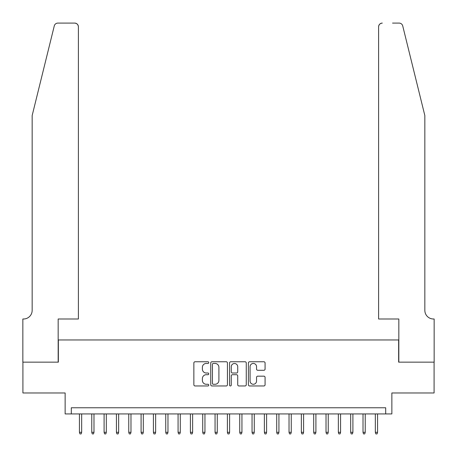 <?xml version="1.0" encoding="UTF-8"?>
<svg xmlns="http://www.w3.org/2000/svg" width="457" height="457" viewBox="0 0 457 457"><rect width="100%" height="100%" fill="white"/><g stroke="black" fill="none" stroke-linecap="round" stroke-linejoin="round"><path stroke-width="0.69" d="M208.775 362.607A0.845 0.845 0 0 0 207.929 361.761L195.07 361.761A1.211 1.211 0 0 0 193.859 362.967L193.859 384.754A1.211 1.211 0 0 0 195.07 385.965L207.929 385.965A0.845 0.845 0 0 0 208.775 385.114A0.845 0.845 0 0 0 207.929 384.268L206.261 384.268A3.873 3.873 0 0 1 202.388 380.395L202.388 378.579A3.873 3.873 0 0 1 206.261 374.706L207.929 374.706A0.845 0.845 0 0 0 208.775 373.86A0.845 0.845 0 0 0 207.929 373.015L206.261 373.015A3.873 3.873 0 0 1 202.388 369.142L202.388 367.325A3.873 3.873 0 0 1 206.261 363.452L207.929 363.452A0.845 0.845 0 0 0 208.775 362.607M263.866 370.29A1.211 1.211 0 0 0 265.077 369.079L265.077 362.967A1.211 1.211 0 0 0 263.866 361.761L249.585 361.761A1.211 1.211 0 0 0 248.38 362.967L248.38 384.754A1.211 1.211 0 0 0 249.585 385.965L263.866 385.965A1.211 1.211 0 0 0 265.077 384.754L265.077 377.368A1.211 1.211 0 0 0 263.866 376.162L257.754 376.162A1.211 1.211 0 0 0 256.548 377.368L256.548 381.029A3.239 3.239 0 0 1 253.309 384.268A3.239 3.239 0 0 1 250.07 381.029L250.07 366.691A3.239 3.239 0 0 1 253.309 363.452A3.239 3.239 0 0 1 256.548 366.691L256.548 369.079A1.211 1.211 0 0 0 257.754 370.29L263.866 370.29M385.697 413.928L391.86 413.928L391.86 392.969L434.087 392.969L434.087 362.15L398.641 362.15L398.641 339.957L58.359 339.957L58.359 362.15L22.913 362.15L22.913 392.969L65.14 392.969L65.14 413.928L385.697 413.928L385.697 407.764L71.303 407.764L71.303 413.928M227.443 362.967A1.211 1.211 0 0 0 226.232 361.761L211.951 361.761A1.211 1.211 0 0 0 210.74 362.967L210.74 384.754A1.211 1.211 0 0 0 211.951 385.965L226.232 385.965A1.211 1.211 0 0 0 227.443 384.754L227.443 362.967M230.768 361.761L245.049 361.761A1.211 1.211 0 0 1 246.26 362.967L246.26 384.754A1.211 1.211 0 0 1 245.049 385.965L238.937 385.965A1.211 1.211 0 0 1 237.726 384.754L237.726 375.917A1.211 1.211 0 0 0 236.515 374.706L232.464 374.706A1.211 1.211 0 0 0 231.253 375.917L231.253 385.114A0.845 0.845 0 0 1 230.408 385.965A0.845 0.845 0 0 1 229.557 385.114L229.557 362.967A1.211 1.211 0 0 1 230.768 361.761M213.282 363.452A0.845 0.845 0 0 0 212.436 364.298L212.436 383.423A0.845 0.845 0 0 0 213.282 384.268L215.036 384.268A3.873 3.873 0 0 0 218.909 380.395L218.909 367.325A3.873 3.873 0 0 0 215.036 363.452L213.282 363.452M237.726 366.748A3.239 3.239 0 0 0 234.492 363.515A3.239 3.239 0 0 0 231.253 366.748L231.253 371.804A1.211 1.211 0 0 0 232.464 373.015L236.515 373.015A1.211 1.211 0 0 0 237.726 371.804L237.726 366.748M81.66 432.299L81.169 433.904L79.935 433.904L79.438 432.299L81.66 432.299L81.66 413.928M79.438 432.299L79.438 413.928M54.274 25.912C55.217 23.884 55.217 23.884 54.274 25.912L32.156 115.564L32.156 310.366A8.632 8.632 0 0 1 23.53 318.997L22.85 318.997L22.85 362.15L58.17 362.15L58.17 318.997L78.393 318.997L78.393 26.797A3.696 3.696 0 0 0 74.697 23.096L57.862 23.096A3.696 3.696 0 0 0 54.274 25.912M64.46 23.096L74.697 23.096C76.925 23.33 78.158 24.564 78.393 26.797L78.393 318.997M32.156 310.366A8.632 8.632 0 0 1 23.53 318.997M418.058 88.075L402.726 25.912C401.783 23.884 401.783 23.884 402.726 25.912C401.783 23.884 401.783 23.884 402.726 25.912L424.844 115.564L424.844 310.366A8.632 8.632 0 0 0 433.47 318.997L434.15 318.997L434.15 362.15L398.83 362.15L398.83 318.997L378.607 318.997L378.607 26.797L378.607 318.997M392.54 23.096L399.138 23.096A3.696 3.696 0 0 1 402.726 25.912M382.303 23.096A3.696 3.696 0 0 0 378.607 26.797C378.842 24.564 380.075 23.33 382.303 23.096M424.844 310.366A8.632 8.632 0 0 0 433.47 318.997M93.988 432.299L93.496 433.904L92.263 433.904L91.771 432.299L93.988 432.299L93.988 413.928M91.771 432.299L91.771 413.928M106.321 432.299L105.824 433.904L104.59 433.904L104.099 432.299L106.321 432.299L106.321 413.928M104.099 432.299L104.099 413.928M118.649 432.299L118.152 433.904L116.923 433.904L116.426 432.299L118.649 432.299L118.649 413.928M116.426 432.299L116.426 413.928M130.976 432.299L130.485 433.904L129.251 433.904L128.76 432.299L130.976 432.299L130.976 413.928M128.76 432.299L128.76 413.928M143.304 432.299L142.812 433.904L141.579 433.904L141.087 432.299L143.304 432.299L143.304 413.928M141.087 432.299L141.087 413.928M155.637 432.299L155.14 433.904L153.906 433.904L153.415 432.299L155.637 432.299L155.637 413.928M153.415 432.299L153.415 413.928M167.965 432.299L167.473 433.904L166.239 433.904L165.742 432.299L167.965 432.299L167.965 413.928M165.742 432.299L165.742 413.928M180.292 432.299L179.801 433.904L178.567 433.904L178.076 432.299L180.292 432.299L180.292 413.928M178.076 432.299L178.076 413.928M192.62 432.299L192.129 433.904L190.895 433.904L190.403 432.299L192.62 432.299L192.62 413.928M190.403 432.299L190.403 413.928M204.953 432.299L204.456 433.904L203.228 433.904L202.731 432.299L204.953 432.299L204.953 413.928M202.731 432.299L202.731 413.928M217.281 432.299L216.789 433.904L215.555 433.904L215.058 432.299L217.281 432.299L217.281 413.928M215.058 432.299L215.058 413.928M229.608 432.299L229.117 433.904L227.883 433.904L227.392 432.299L229.608 432.299L229.608 413.928M227.392 432.299L227.392 413.928M241.942 432.299L241.445 433.904L240.211 433.904L239.719 432.299L241.942 432.299L241.942 413.928M239.719 432.299L239.719 413.928M254.269 432.299L253.772 433.904L252.544 433.904L252.047 432.299L254.269 432.299L254.269 413.928M252.047 432.299L252.047 413.928M266.597 432.299L266.105 433.904L264.871 433.904L264.38 432.299L266.597 432.299L266.597 413.928M264.38 432.299L264.38 413.928M278.924 432.299L278.433 433.904L277.199 433.904L276.708 432.299L278.924 432.299L278.924 413.928M276.708 432.299L276.708 413.928M291.258 432.299L290.761 433.904L289.527 433.904L289.035 432.299L291.258 432.299L291.258 413.928M289.035 432.299L289.035 413.928M303.585 432.299L303.094 433.904L301.86 433.904L301.363 432.299L303.585 432.299L303.585 413.928M301.363 432.299L301.363 413.928M315.913 432.299L315.421 433.904L314.188 433.904L313.696 432.299L315.913 432.299L315.913 413.928M313.696 432.299L313.696 413.928M328.24 432.299L327.749 433.904L326.515 433.904L326.024 432.299L328.24 432.299L328.24 413.928M326.024 432.299L326.024 413.928M340.574 432.299L340.077 433.904L338.848 433.904L338.351 432.299L340.574 432.299L340.574 413.928M338.351 432.299L338.351 413.928M352.901 432.299L352.41 433.904L351.176 433.904L350.679 432.299L352.901 432.299L352.901 413.928M350.679 432.299L350.679 413.928M365.229 432.299L364.737 433.904L363.504 433.904L363.012 432.299L365.229 432.299L365.229 413.928M363.012 432.299L363.012 413.928M377.562 432.299L377.065 433.904L375.831 433.904L375.34 432.299L377.562 432.299L377.562 413.928M375.34 432.299L375.34 413.928"/></g></svg>
